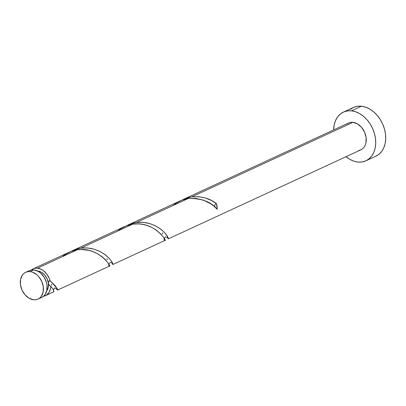 <?xml version="1.0" encoding="UTF-8"?>
<svg xmlns="http://www.w3.org/2000/svg" width="406" height="406" viewBox="0 0 406 406"><rect width="100%" height="100%" fill="white"/><g stroke="black" fill="none" stroke-linecap="round" stroke-linejoin="round"><path stroke-width="0.61" d="M39.798 297.994A14.758 10.774 -114.8 0 0 41.762 297.38A14.758 10.774 -114.8 0 0 46.406 282.287A14.758 10.774 -114.8 0 0 33.789 269.899L30.085 271.614A14.758 10.774 65.2 0 1 42.701 284.002A14.758 10.774 65.2 0 1 38.057 299.095A14.758 10.774 65.2 0 1 33.647 299.785L35.845 299.75L37.885 299.171L39.702 298.075L41.214 296.507L43.117 292.193L43.305 286.895L41.752 281.414L38.697 276.582L36.743 274.649L32.353 272.116L30.085 271.614L27.887 271.65L25.847 272.228L24.03 273.324L22.518 274.892L20.615 279.206L20.427 284.505L21.98 289.985L25.035 294.817L29.13 298.258L33.647 299.785A14.758 10.774 65.2 0 1 21.031 287.397A14.758 10.774 65.2 0 1 25.674 272.304A14.758 10.774 65.2 0 1 30.085 271.614L33.789 269.899L31.592 269.939L29.552 270.518L27.735 271.609M37.809 271.025L37.494 271A11.804 8.622 -114.8 0 1 37.809 271.025A11.804 8.622 -114.8 0 1 48.38 283.251L47.142 278.866L44.696 274.999L41.417 272.248L37.809 271.025M46.71 290.935A11.804 8.622 -114.8 0 0 48.38 283.251L49.212 285.2L50.796 286.271A14.758 10.774 65.2 0 1 45.426 295.69A14.758 10.774 65.2 0 1 43.483 296.299L46.406 295.147L49.04 292.427L50.537 288.524L50.796 286.271L52.998 289.245L53.907 291.767L45.426 295.69M365.948 160.796L375.931 156.178A26.832 19.589 -114.8 0 0 384.375 128.738A26.832 19.589 -114.8 0 0 361.436 106.215L351.454 110.828A26.832 19.589 65.2 0 1 374.388 133.351A26.832 19.589 65.2 0 1 365.948 160.796A26.832 19.589 65.2 0 1 357.925 162.055A26.832 19.589 65.2 0 1 346.029 156.701M168.378 238.84L360.878 149.834A14.758 10.774 -114.8 0 0 365.522 134.741A14.758 10.774 -114.8 0 0 352.905 122.353L191.754 196.864L198.727 196.687L205.446 198.001L211.485 200.498L216.489 203.726A14.758 10.774 65.2 0 1 217.2 209.329L213.805 206.045L210.861 203.863L203.563 200.194L196.088 198.412L188.222 198.498L136.289 222.513L140.293 222.209L146.226 222.732L150.017 223.66L155.265 225.756L159.771 228.441L164.364 232.354L167.632 236.602L168.434 238.555L168.221 238.804L167.708 238.099M53.825 291.767L53.896 291.158L52.968 289.199L50.796 286.271A2.954 2.157 -114.8 0 1 49.314 285.322A2.954 2.157 -114.8 0 1 48.38 283.251L48.233 287.489L46.71 290.94M109.427 266.047L108.194 263.154L105.357 259.632L102.073 256.688L97.841 253.882L92.817 251.558L89.142 250.426L81.281 249.492L77.287 249.791L37.453 268.209A14.758 10.774 65.2 0 1 50.085 280.663L55.47 286.027L57.302 289.128L57.469 290.112L56.789 289.422M164.892 240.398L163.664 237.51L160.827 233.988L156.229 230.075L151.722 227.39L146.48 225.294L142.679 224.371L138.75 223.894L132.752 224.142L80.819 248.157L84.829 247.858L90.756 248.381L94.547 249.304L99.795 251.405L104.301 254.09L108.899 258.003L111.731 261.52L112.964 264.407M112.756 264.448L112.239 263.748M51.516 284.027L51.658 285.347M69.578 252.009L33.038 268.899A14.758 10.774 65.2 0 1 37.453 268.209L77.287 249.791L73.349 250.634L69.578 252.009M56.404 288.625L56.647 289.153C59.301 291.092 57.114 288.26 50.085 280.663L49.243 278.293L46.71 273.969L43.305 270.614L41.397 269.427L37.453 268.209L35.256 268.244L33.211 268.823L31.318 269.985A14.758 10.774 65.2 0 1 33.038 268.899M106.986 258.378L107.123 259.698M125.048 226.36L72.791 250.522L76.891 248.995L80.819 248.157L132.752 224.142L128.814 224.985L125.048 226.36M111.873 262.981L112.868 264.494L112.853 263.717L111.762 261.576L109.356 258.49L105.555 255.014L100.444 251.735L94.268 249.223L87.402 247.944L80.819 248.157L73.445 250.228L71.045 251.4L73.116 250.37M55.85 286.996L55.718 286.524M56.647 289.153L56.383 288.57M162.451 232.734L162.593 234.054M180.513 200.716L128.255 224.873L132.361 223.351L136.289 222.513L188.222 198.498L184.283 199.341L180.513 200.716M167.338 237.332L168.338 238.85L168.323 238.073L167.231 235.927L164.826 232.846L161.025 229.37L155.909 226.091L149.733 223.574L142.866 222.3L136.289 222.513L128.915 224.579L126.515 225.756L128.585 224.726M111.32 261.347L111.188 260.88M112.112 263.509L111.848 262.921M346.851 124.063L348.668 122.972L350.708 122.394L352.905 122.353A14.758 10.774 -114.8 0 0 348.495 123.048L183.725 199.229L187.826 197.702L191.754 196.864L352.905 122.353L357.422 123.886L361.518 127.327L364.573 132.153L366.126 137.634L365.938 142.937L365.187 145.262L364.035 147.246L362.522 148.819L360.711 149.915L358.665 150.489M214.952 207.05A2.954 2.157 65.2 0 1 216.489 203.726C210.003 198.402 201.757 196.113 191.754 196.864L184.38 198.935L181.984 200.107L184.05 199.082M167.582 237.86L167.318 237.277M50.085 280.663L48.735 281.424L48.38 283.251A2.954 2.157 -114.8 0 1 50.085 280.663M375.621 156.32L378.915 154.326L381.665 151.474L383.761 147.86L385.121 143.633L385.7 138.953L385.467 133.995L384.436 128.956L382.645 124.028L380.168 119.4L377.088 115.248L373.535 111.736L369.643 108.996L365.557 107.128L361.436 106.215A26.832 19.589 -114.8 0 0 353.413 107.473L343.425 112.086A26.832 19.589 65.2 0 1 351.454 110.828L361.436 106.215L357.442 106.281L353.722 107.331L350.429 109.326M345.821 156.533L349.718 159.274L353.804 161.136L357.925 162.055L361.919 161.984L365.633 160.933L368.932 158.944L371.683 156.087L373.779 152.478L375.139 148.251L375.717 143.567L375.484 138.613L374.454 133.574L372.662 128.646L370.181 124.018L367.105 119.866L363.553 116.355L359.655 113.609L355.57 111.746L351.454 110.828L347.455 110.899L343.74 111.949L340.441 113.939L337.696 116.796L335.595 120.404L334.234 124.632L333.641 129.915A26.832 19.589 65.2 0 1 343.425 112.086M41.59 297.461L43.406 296.365L44.919 294.792L46.822 290.483L47.01 285.179L46.441 282.409L44.092 277.156L40.448 272.939L38.306 271.431L33.789 269.899A14.758 10.774 -114.8 0 0 29.379 270.594L25.674 272.304M214.784 206.314L214.81 205.314M216.489 203.726L217.2 209.329C211.282 201.848 201.625 198.235 188.222 198.498L181.822 200.168L175.549 203.563L173.179 205.451M62.245 256.744L64.61 254.856L70.888 251.461L77.287 249.791C101.17 246.183 114.198 271.827 108.58 265.143M117.71 231.1L120.08 229.212L126.357 225.817L132.752 224.142C156.635 220.539 169.667 246.183 164.044 239.494M41.762 297.38L38.057 299.095M109.371 266.123L57.444 290.133M164.841 240.479L112.909 264.489M53.425 290.021L53.917 288.661L54.561 288.219L55.47 288.174L56.86 289.108M108.894 264.377L108.92 264.073C109.793 262.24 110.929 262.037 112.325 263.464M164.359 238.733L165.039 237.185L165.993 236.84L167.795 237.82L167.419 236.931"/></g></svg>
